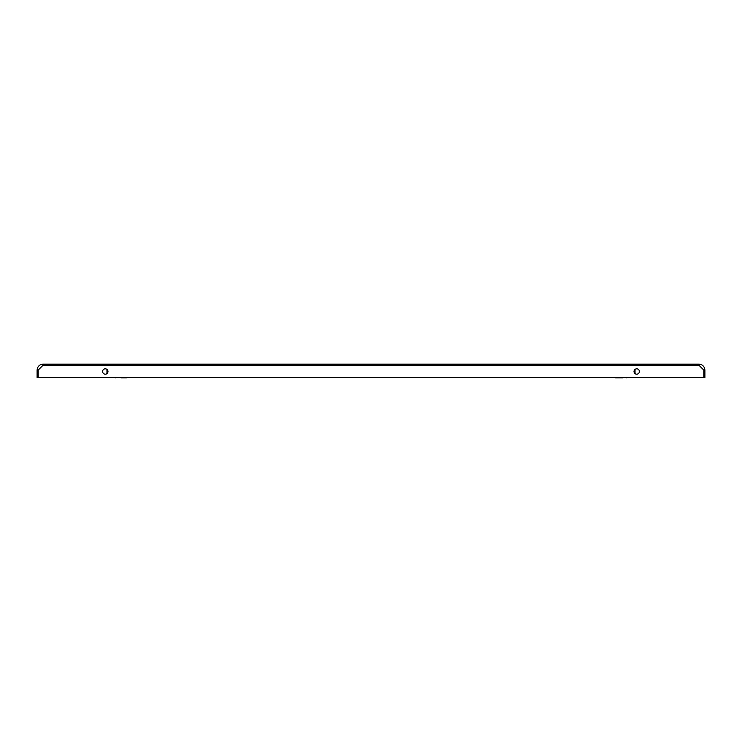 <?xml version="1.0" encoding="UTF-8"?>
<svg xmlns="http://www.w3.org/2000/svg" width="742" height="742" viewBox="0 0 742 742"><rect width="100%" height="100%" fill="white"/><g stroke="black" fill="none" stroke-linecap="round" stroke-linejoin="round"><path stroke-width="1.11" d="M635.031 373.606L635.031 369.405M106.969 373.606L106.969 369.405M622.937 377.882L615.545 377.882L622.937 377.882M121.076 377.882L126.455 377.882L121.076 377.882M43.147 364.118L698.853 364.118L698.862 365.129L703.824 370.091L703.824 377.548L38.176 377.548L38.176 370.091L43.138 365.129L43.147 364.118C39.474 364.47 37.462 366.492 37.1 370.156L38.111 370.156L38.111 377.548L37.1 377.548L37.1 370.156M105.29 374.191A2.69 2.69 0 0 1 102.6 371.501A2.69 2.69 0 0 1 105.29 368.82A2.69 2.69 0 0 1 107.98 371.501A2.69 2.69 0 0 1 105.29 374.191M636.71 368.82A2.69 2.69 0 0 0 634.02 371.501A2.69 2.69 0 0 0 636.71 374.191A2.69 2.69 0 0 0 639.4 371.501A2.69 2.69 0 0 0 636.71 368.82M698.853 364.118C702.526 364.47 704.538 366.492 704.9 370.156L703.889 370.156L698.862 365.12L43.138 365.129L38.111 370.156M703.889 370.156L703.889 377.548L704.9 377.548L704.9 370.156M626.971 377.214L626.294 377.882M614.877 377.214L615.545 377.882M115.029 377.214L115.706 377.882M127.123 377.214L126.455 377.882"/></g></svg>

